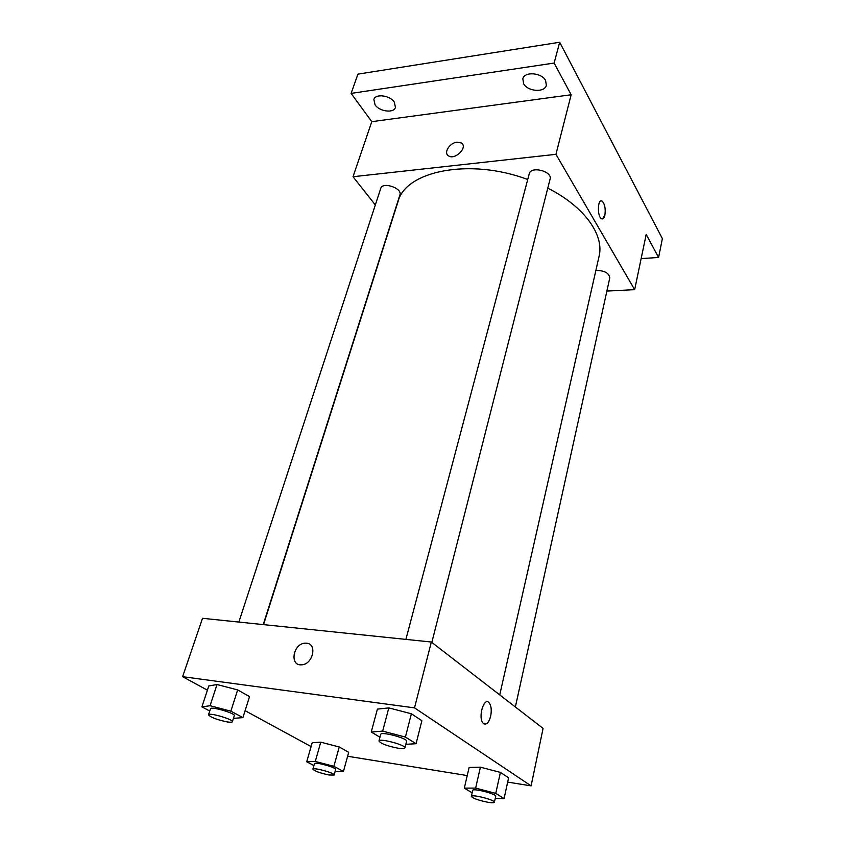 <?xml version="1.0" encoding="UTF-8"?>
<svg xmlns="http://www.w3.org/2000/svg" width="845" height="845" viewBox="0 0 845 845"><rect width="100%" height="100%" fill="white"/><g stroke="black" fill="none" stroke-linecap="round" stroke-linejoin="round"><path stroke-width="1.27" d="M375.328 204.965L353.02 176.721L371.789 121.659L351.097 93.404L357.931 74.128L559.686 42.25L662.385 238.628L658.582 257.482L641.144 258.591M351.097 93.404L554.13 63.058L559.686 42.25M554.13 63.058L571.157 94.756L555.936 154.329L634.658 289.666L646.193 234.424L658.582 257.482M601.165 200.878L602.01 201.068C604.809 203.898 605.759 208.641 604.862 215.306C604.122 218.242 603.013 219.394 601.545 218.749C597.066 216.742 597.563 198.216 602.01 201.068C604.809 203.898 605.759 208.641 604.872 215.306L602.4 218.95M394.309 102.129L395.449 107.368C393.907 113.441 379.511 111.646 375.074 104.875L373.87 99.488C375.402 93.436 389.989 95.295 394.309 102.129M545.616 80.571L546.345 85.271C544.845 92.865 527.639 91.63 523.625 83.697L522.844 78.817C524.322 71.265 541.751 72.554 545.616 80.571M371.789 121.659L571.157 94.756M499.733 694.907L599.063 256.384C604.471 235.1 584.518 206.592 547.782 188.15M527.713 179.499C469.704 157.677 405.357 170.965 397.984 201.754L263.545 624.635M353.02 176.721L555.936 154.329M634.658 289.666L606.89 291.071M263.239 624.603L399.917 194.857C402.6 188.192 382.489 181.4 380.746 188.393L238.85 622.068M515.365 706.98L609.794 277.847C608.97 272.935 604.333 270.463 595.883 270.432M431.827 642.401L550.084 179.119C552.662 171.281 530.797 165.683 529.234 173.785L405.896 639.39M457.039 142.182L461.338 142.985C468.352 147.041 455.043 160.487 448.547 155.881C443.234 153.008 449.614 142.763 457.039 142.182L461.338 142.985C468.352 147.041 455.043 160.487 448.547 155.881C443.234 153.008 449.624 142.763 457.05 142.182M207.416 690.175L182.615 676.687L202.515 618.297L431.341 642.031L543.081 728.411L531.093 785.871L507.665 782.09M182.615 676.687L414.515 707.867L431.341 642.031M414.515 707.867L531.093 785.871M483.266 723.309C477.689 718.239 483.762 696.66 489.001 702.639C491.262 705.533 491.811 710.064 490.649 716.233C488.727 722.971 486.266 725.337 483.266 723.309C477.7 718.239 483.773 696.66 489.012 702.639C491.262 705.533 491.811 710.064 490.649 716.233C489.287 721.472 487.343 724.112 484.819 724.154M209.761 710.994L201.892 706.874L208.81 685.95L217.017 684.524L237.656 689.911L249.539 696.597L237.656 689.911L217.017 684.524L210.067 705.733L230.854 711.173L242.916 717.627L233.431 718.356M472.144 792.832L464.327 788.121L469.112 767.471L480.404 767.175L500.388 772.404L508.595 777.801L500.388 772.404L480.404 767.175L475.64 788.1L495.772 793.381L504.085 798.567L495.233 798.483M311.087 746.579L245.103 710.677M467.232 775.562L347.622 756.264M379.965 737.252L371.251 732.002L377.398 709.103L388.816 707.899L411.378 713.771L421.877 720.69L411.378 713.771L388.816 707.899L382.679 731.136L405.41 737.072L416.078 743.716L405.811 744.308M313.939 765.559L306.714 761.778L312.196 742.734L320.773 742.153L339.246 747.001L348.7 752.314L339.246 747.001L320.773 742.153L315.28 761.429L333.87 766.32L343.45 771.443L335.074 771.654M306.587 643.203C317.583 643.784 312.904 664.582 301.612 664.804C289.106 666.082 293.236 643.129 305.372 643.172L306.587 643.203C317.583 643.784 312.914 664.582 301.612 664.814C289.106 666.082 293.236 643.14 305.372 643.172L306.587 643.203M306.714 761.778L315.28 761.429M334.145 775.013L335.676 769.51C336.796 767.609 314.509 761.482 314.467 763.679L312.904 769.172C314.593 771.126 319.98 773.069 329.096 775.013L334.145 775.013C335.254 773.164 312.925 767.028 312.904 769.172M333.87 766.32L339.246 747.001M343.45 771.443L348.7 752.314M312.196 742.734L320.773 742.153M201.892 706.874L210.067 705.733M232.343 721.746L234.276 715.694C235.713 713.349 210.701 706.061 210.489 708.765L208.504 714.817C210.606 717.384 216.911 719.76 227.432 721.957C230.421 722.401 232.058 722.327 232.343 721.746C233.769 719.465 208.704 712.177 208.504 714.817M230.854 711.173L237.656 689.911M242.916 717.627L249.539 696.597M208.81 685.95L217.017 684.524M464.327 788.121L475.64 788.1M494.409 802.232L495.719 796.254C496.839 794.004 472.63 787.867 472.693 790.402L471.33 796.36C472.82 798.335 478.291 800.299 487.723 802.243C491.822 802.919 494.05 802.908 494.409 802.232C495.508 800.046 471.256 793.888 471.33 796.36M495.772 793.381L500.388 772.404M504.085 798.567L508.595 777.801M469.112 767.471L480.404 767.175M371.251 732.002L382.679 731.136M404.892 747.92L406.582 741.276C408.04 738.414 380.852 731.157 380.725 734.379L378.972 741.002C380.799 743.642 387.19 746.05 398.153 748.237C402.262 748.839 404.501 748.733 404.892 747.92C406.329 745.132 379.078 737.854 378.972 741.002M405.41 737.072L411.378 713.771M416.078 743.716L421.877 720.69M377.398 709.103L388.816 707.899"/></g></svg>
